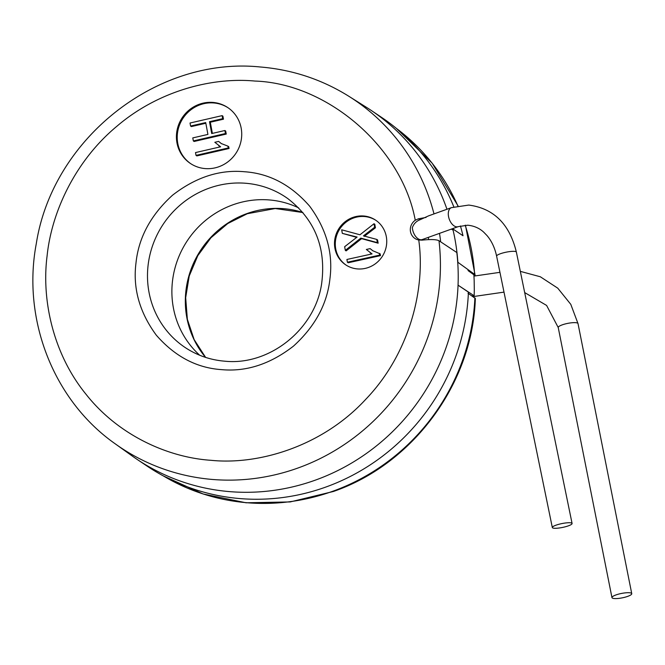 <?xml version="1.0" encoding="UTF-8"?>
<svg xmlns="http://www.w3.org/2000/svg" width="665" height="665" viewBox="0 0 665 665"><rect width="100%" height="100%" fill="white"/><g stroke="black" fill="none" stroke-linecap="round" stroke-linejoin="round"><path stroke-width="1" d="M438.991 240.722A209.475 200.739 123.9 0 1 213.266 479.523A209.475 200.739 123.9 0 1 213.083 479.515A209.475 200.739 123.9 0 1 115.336 443.904L132.144 455.949A210.107 201.345 -56.1 0 0 136.99 459.315L147.356 466.273A210.107 201.345 -56.1 0 0 240.738 498.642A210.107 201.345 -56.1 0 0 468.418 292.126L458.052 285.169A210.107 201.345 -56.1 0 0 456.822 252.534L438.991 240.722C436.315 239.408 430.696 239.217 422.142 240.14L418.742 239.999A11.097 10.632 123.9 0 1 414.744 238.328A11.097 10.632 123.9 0 1 415.259 220.248L418.385 218.81L419.906 219.807C416.298 221.179 413.78 223.773 412.358 227.596A10.083 5.894 70.3 0 0 412.416 228.286A10.083 5.894 70.3 0 0 422.25 239.558L458.202 226.649A10.083 5.894 -109.7 0 1 456.78 226.848A10.083 5.894 -109.7 0 1 448.368 215.377A10.083 5.894 -109.7 0 1 451.385 207.663L428.634 215.834L419.906 219.807M244.421 171.736C269.308 173.415 291.054 184.895 309.657 206.192C326.432 229.009 333.198 253.091 329.973 278.427C327.338 303.805 315.168 326.374 293.473 346.124C270.331 364.088 246.358 371.926 221.536 369.632C196.649 367.961 174.903 356.473 156.308 335.185C139.525 312.359 132.759 288.286 135.993 262.949C138.619 237.571 150.789 215.003 172.484 195.252C195.626 177.289 219.6 169.45 244.421 171.736M474.303 276.05L475.076 275.027L474.627 274.379L457.877 262.293A210.107 201.345 -56.1 0 0 453.089 230.132L451.385 229.093M452.499 228.694L463.006 235.743A210.107 201.345 -56.1 0 0 460.429 225.959M453.829 206.865A210.107 201.345 -56.1 0 0 381.602 117.406L371.236 110.44A210.107 201.345 -56.1 0 0 366.29 107.231L348.776 96.234A209.475 200.739 123.9 0 1 433.996 213.906M463.006 235.743L452.799 228.885A210.107 201.345 123.9 0 1 453.089 230.132M212.875 102.418A33.616 32.219 123.9 0 1 227.812 107.597A33.616 32.219 123.9 0 1 239.591 146.084A33.616 32.219 123.9 0 1 205.277 168.594A33.616 32.219 123.9 0 1 190.331 163.415A33.616 32.219 123.9 0 1 178.553 124.929A33.616 32.219 123.9 0 1 212.875 102.418M228.211 107.863A33.616 32.219 -56.1 0 0 213.673 102.95A33.616 32.219 -56.1 0 0 179.442 125.228A33.616 32.219 -56.1 0 0 190.739 163.681M363.655 215.992A26.891 25.769 123.9 0 1 375.609 220.14A26.891 25.769 123.9 0 1 385.035 250.929A26.891 25.769 123.9 0 1 357.579 268.934A26.891 25.769 123.9 0 1 345.625 264.795A26.891 25.769 123.9 0 1 336.199 234.005A26.891 25.769 123.9 0 1 363.655 215.992M376.008 220.414A26.891 25.769 -56.1 0 0 364.453 216.532A26.891 25.769 -56.1 0 0 337.089 234.304A26.891 25.769 -56.1 0 0 346.024 265.061M552.598 527.877A10.083 1.945 -11.6 0 1 552.324 527.536A10.083 1.945 -11.6 0 1 560.819 523.812A10.083 1.945 -11.6 0 1 571.8 523.139A10.083 1.945 -11.6 0 1 572.083 523.48A10.083 1.945 -11.6 0 1 563.587 527.204A10.083 1.945 -11.6 0 1 552.598 527.877M298.668 207.896A89.584 85.843 -56.1 0 0 269.026 199.924A89.584 85.843 -56.1 0 0 179.883 254.246A89.584 85.843 -56.1 0 0 199.724 355.251M456.822 252.534L456.897 252.584A210.107 201.345 -56.1 0 1 457.794 262.243L468.044 269.633A209.716 200.971 -56.1 0 1 468.11 270.622L473.879 274.786A209.492 200.764 -56.1 0 1 474.17 280.613L474.286 289.391A209.492 200.764 -56.1 0 1 474.145 295.775L458.052 285.169A210.107 201.345 -56.1 0 1 230.373 491.684A210.107 201.345 -56.1 0 1 136.99 459.315M612.257 598.018A10.083 2.236 -11.3 0 1 611.966 597.619A10.083 2.236 -11.3 0 1 620.42 593.67A10.083 2.236 -11.3 0 1 631.459 593.28A10.083 2.236 -11.3 0 1 631.75 593.679A10.083 2.236 -11.3 0 1 623.296 597.627A10.083 2.236 -11.3 0 1 612.257 598.018M418.385 218.81L426.065 217.422M452.799 228.885L451.593 229.226M428.642 239.608A197.605 189.367 -56.1 0 0 428.318 237.38M439.499 233.365A209.533 200.797 123.9 0 1 440.671 241.836M471.951 295.867L474.145 295.775M474.893 297.845A209.467 200.739 -56.1 0 1 473.721 312.567A209.467 200.739 -56.1 0 1 332.675 491.294A209.467 200.739 -56.1 0 1 163.299 475.899L203.074 493.97L246.05 502.79L290.189 501.934L333.431 491.468C413.314 463.929 472.69 383.156 475.342 298.452L468.01 293.215M205.834 123.249L191.379 126.583L190.581 126.042L205.709 122.568L207.912 134.421L192.784 137.904L193.34 140.93L194.138 141.462L226.241 134.072L225.684 131.055L224.886 130.515L211.703 133.549L209.5 121.695L210.298 122.227L212.376 133.391M209.5 121.695L222.684 118.661L222.118 115.635L222.916 116.167L223.482 119.193L210.298 122.227M218.644 141.404L214.828 142.285L220.622 146.799L195.51 152.576L196.025 155.377L228.261 147.963L229.059 148.494L228.718 146.682L227.92 146.15L221.196 143.507L218.644 141.404L221.603 143.773M229.059 148.494L196.823 155.909L196.025 155.377M220.447 146.832L218.694 145.71M347.396 262.226L348.194 262.758L380.48 255.634L380.164 253.855L372.674 250.688L370.156 248.627L366.34 249.466L372.068 253.922L346.914 259.466L347.396 262.226L379.682 255.102L379.366 253.323M370.147 252.841L371.893 253.964M373.073 250.954L370.156 248.627M342.309 233.365L341.685 229.799L359.965 234.778L374.013 223.739L374.636 227.272L363.472 235.834L376.781 239.425L377.354 242.65L360.804 238.12L345.31 250.356L344.661 246.69L357.113 237.056L342.309 233.365L356.698 237.355M364.27 236.366L375.434 227.804L374.811 224.271L374.013 223.739M345.31 250.356L346.099 250.896L361.602 238.652L378.144 243.191L377.579 239.957L376.781 239.425M193.34 140.93L225.443 133.54L226.241 134.072M225.443 133.54L224.886 130.515M222.684 118.661L223.482 119.193M222.118 115.635L190.024 123.017L190.581 126.042M228.261 147.963L227.92 146.15M380.48 255.634L379.682 255.102M354.512 236.524L355.31 237.056M374.636 227.272L375.434 227.804M377.354 242.65L378.144 243.191M360.804 238.12L361.602 238.652M418.742 239.999C425.725 288.593 409.69 353.722 365.667 399.416C322.633 446.065 259.209 465.226 211.046 460.313C167.389 457.445 118.004 434.91 86.034 394.287C53.35 354.279 41.363 300.281 47.099 255.859C51.646 211.345 75.793 160.232 117.048 126.117C157.746 91.296 211.395 76.974 254.911 81.055C327.82 83.458 401.943 147.796 415.259 220.248M245.643 183.257A90.448 86.674 123.9 0 1 287.854 198.636C315.252 219.949 326.482 248.535 321.536 284.396C314.545 329.948 269.042 365.858 224.728 361.186C211.088 360.056 198.536 355.908 187.056 348.751A90.448 86.674 123.9 0 1 152.792 245.053A90.448 86.674 123.9 0 1 245.568 183.249A90.448 86.674 123.9 0 1 245.643 183.257M474.627 274.379A209.467 200.739 -56.1 0 0 465.201 225.211M457.836 205.867A209.467 200.739 -56.1 0 0 396.54 128.52L432.15 163.141L458.01 205.834M302.866 212.509A90.457 86.683 -56.1 0 0 246.823 213.623A90.457 86.683 -56.1 0 0 185.917 290.805A90.457 86.683 -56.1 0 0 205.585 357.396M451.427 229.117L452.641 228.777A210.107 201.345 -56.1 0 0 452.607 228.66M446.955 209.259A210.107 201.345 -56.1 0 0 371.236 110.44M458.202 226.649L467.703 225.211C476.78 226.05 482.042 230.564 483.904 232.351L487.004 235.56C491.651 241.038 494.851 247.895 496.614 256.133A10.083 1.945 -11.6 0 1 503.023 252.924A10.083 1.945 -11.6 0 1 514.195 251.337A10.083 1.945 -11.6 0 1 516.09 251.736A10.083 1.945 -11.6 0 1 516.373 252.077C509.548 224.03 493.679 208.361 468.758 205.069L451.385 207.663M524.685 292.583L546.597 305.426L558.234 327.537A10.083 2.236 -11.3 0 1 558.4 326.981A10.083 2.236 -11.3 0 1 567.835 323.356A10.083 2.236 -11.3 0 1 577.727 323.207A10.083 2.236 -11.3 0 1 578.018 323.606L570.786 304.346L557.76 288.169L540.329 276.773L520.329 271.362M348.776 96.234C321.744 79.384 292.234 69.634 260.231 66.982C156.865 56.317 52.552 138.852 36.284 243.714C21.895 319.79 53.74 400.779 115.336 443.904M465.45 225.202L475.068 274.986M302.899 212.551L275.21 208.527L247.272 213.731L227.746 223.54L210.913 237.796L197.813 255.651L189.226 276.017L185.676 297.671L187.355 319.3L194.147 339.615L205.626 357.413M496.614 256.133L552.324 527.536M499.939 272.334L473.962 276.1M558.234 327.537L611.966 597.619M516.373 252.077L572.083 523.48M503.995 292.126L473.056 296.607M578.018 323.606L631.75 593.679"/></g></svg>
